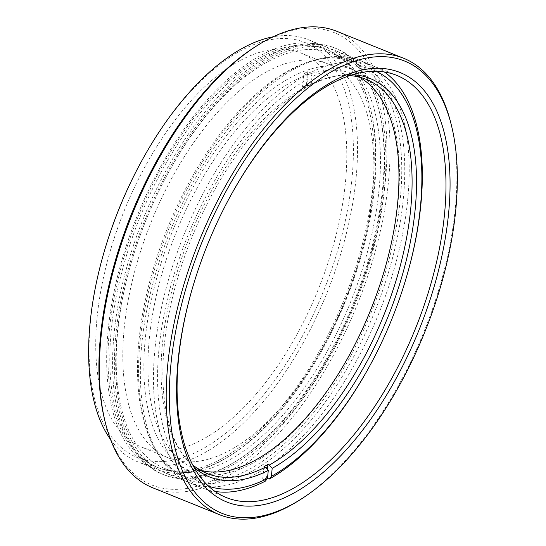<?xml version="1.0" encoding="UTF-8"?>
<svg xmlns="http://www.w3.org/2000/svg" width="546" height="546" viewBox="0 0 546 546"><rect width="100%" height="100%" fill="white"/><g stroke="black" fill="none" stroke-linecap="round" stroke-linejoin="round"><path stroke-width="0.41" stroke-dasharray="2.73 2.05" d="M255.078 46.922A243.864 120.127 -68 0 1 265.035 41.107A243.864 120.127 -68 0 1 385.217 182.794A243.864 120.127 -68 0 1 220.809 476.481A243.864 120.127 -68 0 1 104.641 419.778M152.648 487.749A246.096 121.232 112 0 0 222.413 479.204A246.096 121.232 112 0 0 377.409 243.284A246.096 121.232 112 0 0 336.814 31.299M137.503 168.782A223.764 110.231 -68 0 1 241.544 50.3A223.764 110.231 -68 0 1 351.822 180.316A223.764 110.231 -68 0 1 200.969 449.802A223.764 110.231 -68 0 1 104.559 250.443M110.551 439.489A227.641 112.142 112 0 0 137.885 461.889A227.641 112.142 112 0 0 202.423 453.985A227.641 112.142 112 0 0 345.789 235.763A227.641 112.142 112 0 0 308.237 39.674A227.641 112.142 112 0 0 273.014 36.828M240.527 60.326A212.537 104.702 -68 0 1 300.785 52.948A212.537 104.702 -68 0 1 335.845 236.029A212.537 104.702 -68 0 1 201.986 439.783A212.537 104.702 -68 0 1 141.728 447.154A212.537 104.702 -68 0 1 106.668 264.073A212.537 104.702 -68 0 1 240.527 60.326M267.608 71.253A212.537 104.702 -68 0 1 327.866 63.875A212.537 104.702 -68 0 1 362.926 246.956A212.537 104.702 -68 0 1 229.067 450.709A212.537 104.702 -68 0 1 168.816 458.08A212.537 104.702 -68 0 1 133.75 275.007A212.537 104.702 -68 0 1 267.608 71.253M269.185 55.774A229.88 113.24 -68 0 1 334.357 47.802A229.88 113.24 -68 0 1 372.276 245.809A229.88 113.24 -68 0 1 227.498 466.182A229.88 113.24 -68 0 1 162.326 474.16A229.88 113.24 -68 0 1 124.406 276.146A229.88 113.24 -68 0 1 269.185 55.774M270.987 56.504A229.88 113.24 -68 0 1 336.159 48.526A229.88 113.24 -68 0 1 374.078 246.539A229.88 113.24 -68 0 1 229.3 466.912A229.88 113.24 -68 0 1 164.134 474.89A229.88 113.24 -68 0 1 126.208 276.877A229.88 113.24 -68 0 1 270.987 56.504M270.789 58.497A227.641 112.142 -68 0 1 335.319 50.601A227.641 112.142 -68 0 1 372.877 246.69A227.641 112.142 -68 0 1 229.504 464.919A227.641 112.142 -68 0 1 164.967 472.816A227.641 112.142 -68 0 1 127.416 276.726A227.641 112.142 -68 0 1 270.789 58.497M222.488 460.005A225.402 111.036 -68 0 1 158.586 467.826A225.402 111.036 -68 0 1 121.396 273.669A225.402 111.036 -68 0 1 263.363 57.583A225.402 111.036 -68 0 1 327.266 49.761A225.402 111.036 -68 0 1 364.448 243.919A225.402 111.036 -68 0 1 222.488 460.005M220.68 459.275A225.402 111.036 -68 0 1 156.777 467.096A225.402 111.036 -68 0 1 119.594 272.939A225.402 111.036 -68 0 1 261.554 56.852A225.402 111.036 -68 0 1 325.457 49.038A225.402 111.036 -68 0 1 362.64 243.195A225.402 111.036 -68 0 1 220.68 459.275M220.475 461.274A227.641 112.142 -68 0 1 155.944 469.171A227.641 112.142 -68 0 1 118.386 273.089A227.641 112.142 -68 0 1 261.759 54.859A227.641 112.142 -68 0 1 326.296 46.963A227.641 112.142 -68 0 1 363.848 243.045A227.641 112.142 -68 0 1 220.475 461.274M451.085 124.017A246.096 121.232 -68 0 1 299.263 500.293M226.508 203.46A227.641 112.142 112 0 0 226.331 203.801A227.641 112.142 112 0 0 192.813 286.875A227.641 112.142 112 0 0 192.704 287.244M215.09 491.448A227.641 112.142 -68 0 1 202.723 488.049A227.641 112.142 -68 0 1 155.071 347.884A227.641 112.142 -68 0 1 306.579 74.802L308.033 78.986A223.764 110.231 112 0 0 159.139 347.406A223.764 110.231 112 0 0 208.558 486.145M140.124 340.629A225.402 111.036 -68 0 1 317.704 59.255A225.402 111.036 -68 0 1 403.173 200.136A225.402 111.036 -68 0 1 297.925 434.916A225.402 111.036 -68 0 1 158.285 454.361A225.402 111.036 -68 0 1 140.124 340.629M407.603 200.703A227.641 112.142 112 0 0 359.95 60.538A227.641 112.142 112 0 0 321.287 58.422A227.641 112.142 112 0 0 141.946 342.588A227.641 112.142 112 0 0 160.292 457.446A227.641 112.142 112 0 0 189.599 482.753A227.641 112.142 112 0 0 322.782 412.851A227.641 112.142 112 0 0 407.603 200.703M349.795 75.594A212.537 104.702 112 0 0 330.002 77.327A212.537 104.702 112 0 0 307.808 85.661L311.138 84.923A214.776 105.801 -68 0 1 333.586 76.495A214.776 105.801 -68 0 1 352.661 74.686M384.404 270.372A216.414 106.606 112 0 0 384.514 270.004A216.414 106.606 112 0 0 397.925 202.941A216.414 106.606 112 0 0 291.271 77.198A216.414 106.606 112 0 0 145.373 337.831A216.414 106.606 112 0 0 208.238 474.918A216.414 106.606 112 0 0 352.648 348.983A216.414 106.606 112 0 0 352.825 348.641M200.669 470.413A212.537 104.702 -68 0 1 193.926 468.215A212.537 104.702 -68 0 1 149.433 337.353A212.537 104.702 -68 0 1 228.631 139.278A212.537 104.702 -68 0 1 352.982 74.01A212.537 104.702 -68 0 1 359.357 77.109M306.579 74.802L303.869 73.71L302.504 87.189L303.89 87.749A212.537 104.702 112 0 0 162.558 342.642A212.537 104.702 112 0 0 179.689 449.884A212.537 104.702 112 0 0 192.731 464.864M302.504 87.189A212.537 104.702 -68 0 1 306.415 85.101L307.787 71.615A227.641 112.142 112 0 0 303.869 73.71M307.787 71.615L310.497 72.707A227.641 112.142 -68 0 1 373.075 65.834A227.641 112.142 -68 0 1 384.343 71.97M194.164 467.506A214.776 105.801 -68 0 1 181.688 452.968A214.776 105.801 -68 0 1 183.538 259.657A214.776 105.801 -68 0 1 307.221 87.012L303.89 87.749M308.033 78.986L307.221 87.012M311.138 84.923L311.95 76.897L310.497 72.707M375.955 71.253A223.764 110.231 112 0 0 311.95 76.897M307.808 85.661L306.415 85.101M406.62 276.542A227.641 112.142 -68 0 1 373.102 359.616M267.465 478.371L266.509 477.989L267.383 469.423M263.964 466.598L262.592 480.077A227.641 112.142 112 0 0 266.509 477.989M262.592 480.077L265.301 481.169M215.574 104.866A223.724 110.21 112 0 0 119.349 317.854A223.724 110.21 112 0 0 164.626 468.454A223.724 110.21 112 0 0 281.101 417.096A223.724 110.21 112 0 0 377.327 204.102A223.724 110.21 112 0 0 332.05 53.501A223.724 110.21 112 0 0 215.574 104.866M141.646 412.312A223.724 110.21 112 0 0 185.92 477.047A223.724 110.21 112 0 0 302.395 425.689A223.724 110.21 112 0 0 397.618 126.829A223.724 110.21 112 0 0 353.344 62.094A223.724 110.21 112 0 0 236.868 113.452A223.724 110.21 112 0 0 141.646 412.312M327.866 63.875L300.785 52.948M336.159 48.526L334.357 47.802M396.71 75.368L335.319 50.601M158.586 467.826L156.777 467.096M155.944 469.171L137.885 461.889M326.296 46.963L308.237 39.674M327.266 49.761L325.457 49.038M226.358 497.583L164.967 472.816M164.134 474.89L162.326 474.16M168.816 458.08L141.728 447.154M192.813 286.875L192.595 287.612M226.331 203.801L226.686 203.119M317.704 59.255L321.287 58.422M330.002 77.327L333.586 76.495M384.302 270.741L384.514 270.004M353.003 348.307L352.648 348.983M359.95 60.538L373.075 65.834M193.926 468.215L207.05 473.512M352.982 74.01L366.1 79.306M189.599 482.753L202.723 488.049M179.689 449.884L181.688 452.968M158.285 454.361L160.292 457.446M164.626 468.454L185.92 477.047M332.05 53.501L353.344 62.094"/><path stroke-width="0.82" d="M105.18 421.983L104.641 419.778A243.864 120.127 -68 0 1 255.078 46.922L256.995 45.707A246.096 121.232 112 0 0 105.18 421.983A246.096 121.232 112 0 0 152.648 487.749L219.451 514.701A246.096 121.232 -68 0 1 178.856 302.716A246.096 121.232 -68 0 1 333.852 66.796A246.096 121.232 -68 0 1 403.617 58.251A246.096 121.232 -68 0 1 451.085 124.017L451.624 126.222A243.864 120.127 112 0 0 335.449 69.519A243.864 120.127 112 0 0 171.048 363.206A243.864 120.127 112 0 0 291.23 504.893A243.864 120.127 112 0 0 301.18 499.078A243.864 120.127 112 0 0 451.624 126.222M403.617 58.251L336.814 31.299A246.096 121.232 112 0 0 267.042 39.838A246.096 121.232 112 0 0 256.995 45.707M301.18 499.078L299.263 500.293A246.096 121.232 -68 0 1 289.216 506.162A246.096 121.232 -68 0 1 219.451 514.701M104.341 251.18L104.559 250.443A223.764 110.231 -68 0 1 137.503 168.782L137.858 168.107A227.641 112.142 112 0 0 104.341 251.18A227.641 112.142 112 0 0 110.551 439.489M273.014 36.828A227.641 112.142 112 0 0 243.7 47.57A227.641 112.142 112 0 0 137.858 168.107M334.329 80.542A231.518 114.046 -68 0 1 448.43 215.056A231.518 114.046 -68 0 1 292.349 493.871A231.518 114.046 -68 0 1 192.595 287.612A231.518 114.046 -68 0 1 226.686 203.119A231.518 114.046 -68 0 1 334.329 80.542M192.704 287.244A227.641 112.142 112 0 0 226.358 497.583A227.641 112.142 112 0 0 290.895 489.687A227.641 112.142 112 0 0 434.261 271.458A227.641 112.142 112 0 0 396.71 75.368A227.641 112.142 112 0 0 332.173 83.272A227.641 112.142 112 0 0 226.508 203.46M208.558 486.145A223.764 110.231 112 0 0 267.458 478.439L265.301 481.169A227.641 112.142 -68 0 1 215.09 491.448M352.661 74.686A214.776 105.801 -68 0 1 415.028 210.736A214.776 105.801 -68 0 1 272.188 468.325L269.267 465.062A212.537 104.702 112 0 0 410.592 210.169A212.537 104.702 112 0 0 366.1 79.306A212.537 104.702 112 0 0 349.795 75.594M352.825 348.641A216.414 106.606 112 0 0 384.404 270.372M359.357 77.109A212.537 104.702 -68 0 1 397.474 204.88A212.537 104.702 -68 0 1 384.302 270.741A212.537 104.702 -68 0 1 353.003 348.307A212.537 104.702 -68 0 1 200.669 470.413M384.343 71.97A227.641 112.142 -68 0 1 420.727 205.999A227.641 112.142 -68 0 1 406.62 276.542L406.401 277.279A223.764 110.231 112 0 0 375.955 71.253M267.383 469.423L267.881 464.503L269.267 465.062M267.881 464.503A212.537 104.702 -68 0 1 263.964 466.598L265.349 467.158L268.277 470.413L267.458 478.439M192.731 464.864A212.537 104.702 112 0 0 207.05 473.512A212.537 104.702 112 0 0 265.349 467.158M268.277 470.413A214.776 105.801 -68 0 1 194.164 467.506M271.376 476.351A223.764 110.231 112 0 0 373.457 358.94L373.102 359.616A227.641 112.142 -68 0 1 269.219 479.081L271.376 476.351L272.188 468.325M373.457 358.94A223.764 110.231 112 0 0 406.401 277.279M269.219 479.081L267.465 478.371"/></g></svg>
